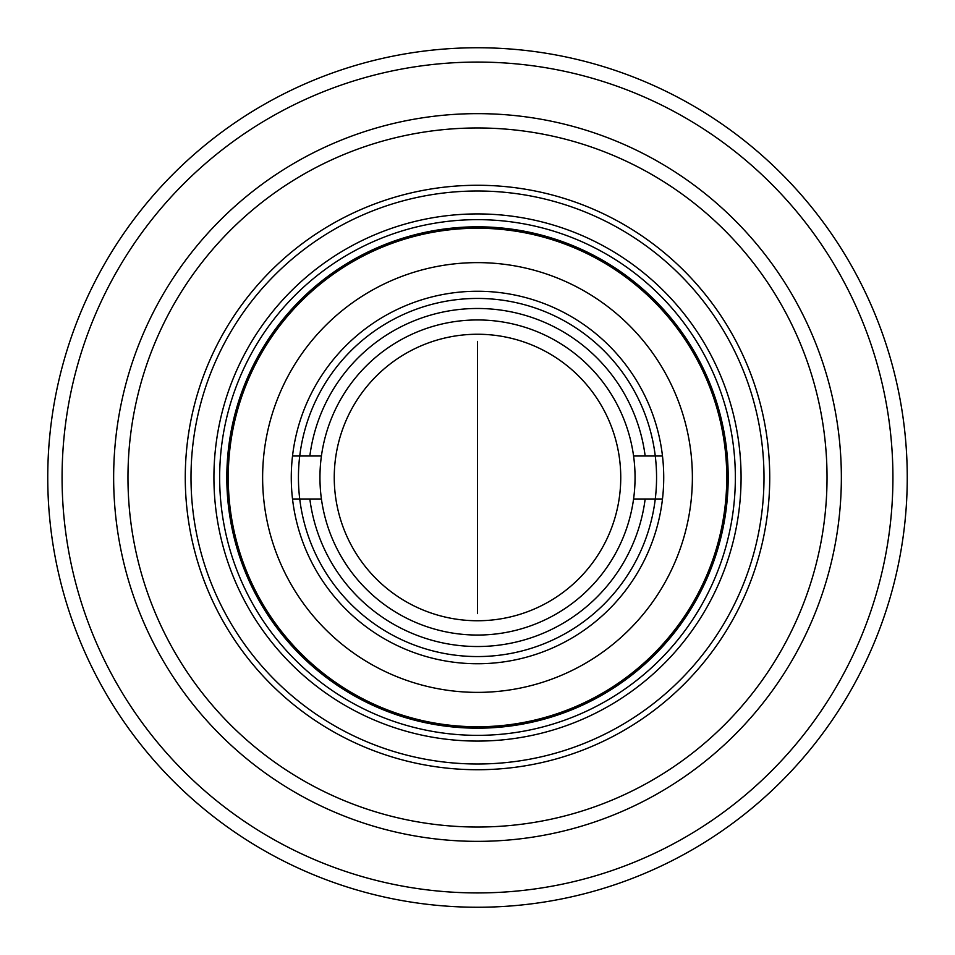 <?xml version="1.0" encoding="UTF-8"?>
<svg xmlns="http://www.w3.org/2000/svg" width="955" height="955" viewBox="0 0 955 955"><rect width="100%" height="100%" fill="white"/><g stroke="black" fill="none" stroke-linecap="round" stroke-linejoin="round"><path stroke-width="1.43" d="M477.5 341.413L477.5 613.588L477.5 341.413M477.5 635.051A157.551 157.551 0 0 0 635.051 477.5A157.551 157.551 0 0 0 477.5 319.949A157.551 157.551 0 0 0 319.949 477.5A157.551 157.551 0 0 0 477.5 635.051M309.838 498.988A169.035 169.035 0 0 0 645.162 498.988M645.162 456.013A169.035 169.035 0 0 0 309.838 456.013M477.5 620.75A143.25 143.25 0 0 0 620.75 477.5A143.25 143.25 0 0 0 477.5 334.25A143.25 143.25 0 0 0 334.25 477.5A143.25 143.25 0 0 0 477.5 620.75M321.429 498.988L292.517 498.988A186.225 186.225 0 0 0 662.484 498.988L633.571 498.988M633.571 456.013L662.484 456.013A186.225 186.225 0 0 0 292.517 456.013L321.429 456.013M662.484 498.988A186.225 186.225 0 0 0 662.484 456.013M292.517 456.013A186.225 186.225 0 0 0 292.517 498.988M298.438 477.5A179.062 179.062 0 0 1 477.5 298.438A179.062 179.062 0 0 1 656.562 477.5A179.062 179.062 0 0 1 477.5 656.562A179.062 179.062 0 0 1 298.438 477.5M692.375 477.5A214.875 214.875 0 0 1 477.5 692.375A214.875 214.875 0 0 1 262.625 477.5A214.875 214.875 0 0 1 477.5 262.625A214.875 214.875 0 0 1 692.375 477.5M726.755 477.5A249.255 249.255 0 0 1 477.5 726.755A249.255 249.255 0 0 1 228.245 477.5A249.255 249.255 0 0 1 477.5 228.245A249.255 249.255 0 0 1 726.755 477.5M735.35 477.5A257.85 257.85 0 0 0 477.5 219.65A257.85 257.85 0 0 0 219.65 477.5A257.85 257.85 0 0 0 477.5 735.35A257.85 257.85 0 0 0 735.35 477.5M213.92 477.5A263.58 263.58 0 0 1 477.5 213.92A263.58 263.58 0 0 1 741.08 477.5A263.58 263.58 0 0 1 477.5 741.08A263.58 263.58 0 0 1 213.92 477.5M764 477.5A286.5 286.5 0 0 0 477.5 191A286.5 286.5 0 0 0 191 477.5A286.5 286.5 0 0 0 477.5 764A286.5 286.5 0 0 0 764 477.5M185.27 477.5A292.23 292.23 0 0 1 477.5 185.27A292.23 292.23 0 0 1 769.73 477.5A292.23 292.23 0 0 1 477.5 769.73A292.23 292.23 0 0 1 185.27 477.5M127.97 477.5A349.53 349.53 0 0 0 477.5 827.03A349.53 349.53 0 0 0 827.03 477.5A349.53 349.53 0 0 0 477.5 127.97A349.53 349.53 0 0 0 127.97 477.5M841.355 477.5A363.855 363.855 0 0 1 477.5 841.355A363.855 363.855 0 0 1 113.645 477.5A363.855 363.855 0 0 1 477.5 113.645A363.855 363.855 0 0 1 841.355 477.5M62.075 477.5A415.425 415.425 0 0 0 477.5 892.925A415.425 415.425 0 0 0 892.925 477.5A415.425 415.425 0 0 0 477.5 62.075A415.425 415.425 0 0 0 62.075 477.5M907.25 477.5A429.75 429.75 0 0 1 477.5 907.25A429.75 429.75 0 0 1 47.75 477.5A429.75 429.75 0 0 1 477.5 47.75A429.75 429.75 0 0 1 907.25 477.5M728.188 477.5A250.688 250.688 0 0 0 477.5 226.813A250.688 250.688 0 0 0 226.813 477.5A250.688 250.688 0 0 0 477.5 728.188A250.688 250.688 0 0 0 728.188 477.5"/></g></svg>
